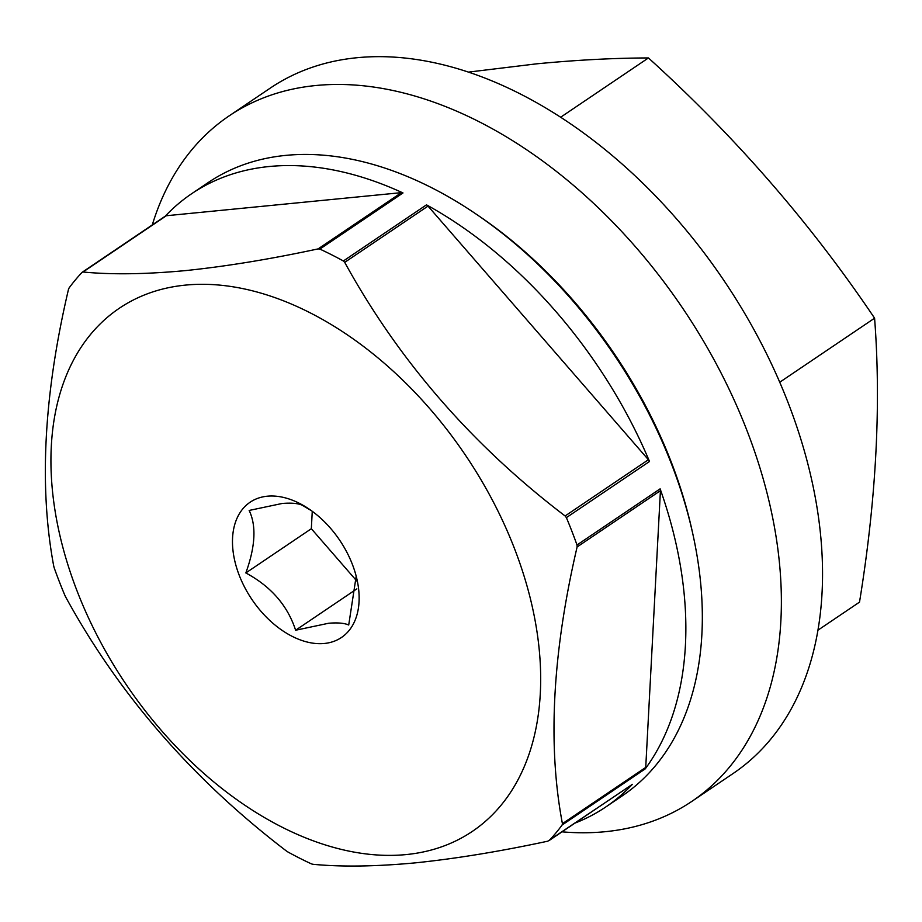 <?xml version="1.0" encoding="UTF-8"?>
<svg xmlns="http://www.w3.org/2000/svg" width="922" height="922" viewBox="0 0 922 922"><rect width="100%" height="100%" fill="white"/><g stroke="black" fill="none" stroke-linecap="round" stroke-linejoin="round"><path stroke-width="1.38" d="M562.109 831.84A413.517 268.279 -124 0 0 605.224 831.702A413.517 268.279 -124 0 0 691.938 801.322A413.517 268.279 -124 0 0 718.572 368.189A413.517 268.279 -124 0 0 315.797 85.527A413.517 268.279 -124 0 0 229.082 115.918A413.517 268.279 -124 0 0 152.268 224.945M691.938 801.322L733.105 773.512A413.517 268.279 -124 0 0 759.74 340.379A413.517 268.279 -124 0 0 356.975 57.729A413.517 268.279 -124 0 0 270.261 88.109L229.082 115.918M468.364 72.123L536.685 63.825C576.711 59.988 613.96 58.028 648.443 57.948C735.502 136.813 810.876 223.55 874.586 318.182C881.236 404.942 876.211 499.586 859.511 602.124L818.01 630.141M560.599 117.267L648.443 57.948M779.747 382.227L874.586 318.182M575.086 823.069A369.987 240.043 -124 0 0 605.812 806.957L622.281 795.836A369.987 240.043 -124 0 0 693.033 534.921A369.987 240.043 -124 0 0 476.605 214.423A369.987 240.043 -124 0 0 285.739 155.392A369.987 240.043 -124 0 0 208.153 182.579L191.684 193.701A369.987 240.043 -124 0 0 165.257 216.174M165.119 216.324A4.356 2.824 56 0 1 165.43 216.059A4.356 2.824 56 0 1 166.34 215.736L401.427 192.64A4.356 2.824 56 0 1 402.995 192.952A369.987 240.043 -124 0 0 269.27 166.513A369.987 240.043 -124 0 0 191.684 193.701M605.812 806.957A369.987 240.043 -124 0 0 632.377 784.322A4.356 2.824 56 0 1 632.066 784.599L547.841 841.175C499.955 851.455 455.768 858.682 415.269 862.865C375.542 866.565 341.37 867.037 312.754 864.271L311.359 863.845A369.987 240.043 56 0 1 287.86 851.951L286.166 850.81C192.571 779.263 119.111 694.727 65.773 597.191L64.851 595.312A369.987 240.043 56 0 1 54.237 567.952L53.753 566.223C38.885 486.943 43.772 394.708 68.447 289.508L69.104 287.929A369.987 240.043 56 0 1 81.989 272.463L83.026 272.002L81.989 272.463M185.368 285.117A315.578 204.742 -124 0 0 77.206 591.325A315.578 204.742 -124 0 0 406.245 854.567A315.578 204.742 -124 0 0 514.407 548.36A315.578 204.742 -124 0 0 185.368 285.117M402.995 192.952L319.865 249.09L318.113 248.894C270.181 259.186 225.982 266.423 185.541 270.595C145.768 274.295 111.597 274.768 83.026 272.002L166.34 215.736M356.192 576.192L348.712 625.012C344.436 623.088 337.752 622.5 328.647 623.249L295.616 630.233C287.618 605.604 271.022 586.507 245.84 572.942C255.382 546.596 256.489 525.759 249.159 510.442L282.178 503.47C291.294 502.721 297.99 503.308 302.255 505.233L311.578 510.8M267.242 496.209A81.62 52.946 56 0 1 309.343 509.232A81.62 52.946 56 0 1 357.091 579.926A81.62 52.946 56 0 1 324.36 643.475A81.62 52.946 56 0 1 239.271 575.397A81.62 52.946 56 0 1 267.242 496.209M312.258 511.295L311.336 528.721L356.768 580.998M356.872 588.858L295.616 630.233M311.336 528.721L245.84 572.942M428.015 206.102L648.408 459.721A4.356 2.824 56 0 1 649.514 461.484A369.987 240.043 -124 0 0 426.494 204.845A4.356 2.824 56 0 1 428.015 206.102L344.713 262.355L343.364 260.984L426.494 204.845M649.514 461.484L566.385 517.622L565.105 515.974C472.168 445.176 398.707 360.64 344.713 262.355M660.429 490.688L645.734 767.404A4.356 2.824 56 0 1 645.262 768.856A369.987 240.043 -124 0 0 660.129 488.844A4.356 2.824 56 0 1 660.429 490.688L577.114 546.942L576.999 544.983L660.129 488.844M645.262 768.856L562.132 824.994L562.42 823.669C547.507 745.207 552.405 652.96 577.114 546.942M562.132 824.994A369.987 240.043 56 0 1 549.247 840.461L632.377 784.322M566.385 517.622A369.987 240.043 56 0 1 576.999 544.983M319.865 249.09A369.987 240.043 56 0 1 343.364 260.984M476.605 214.423L479.636 216.486A363.464 235.802 56 0 1 692.249 531.337L693.033 534.921M318.113 248.894L401.427 192.64M565.105 515.974L648.408 459.721M562.42 823.669L645.734 767.404M82.277 272.209L165.43 216.059"/></g></svg>
